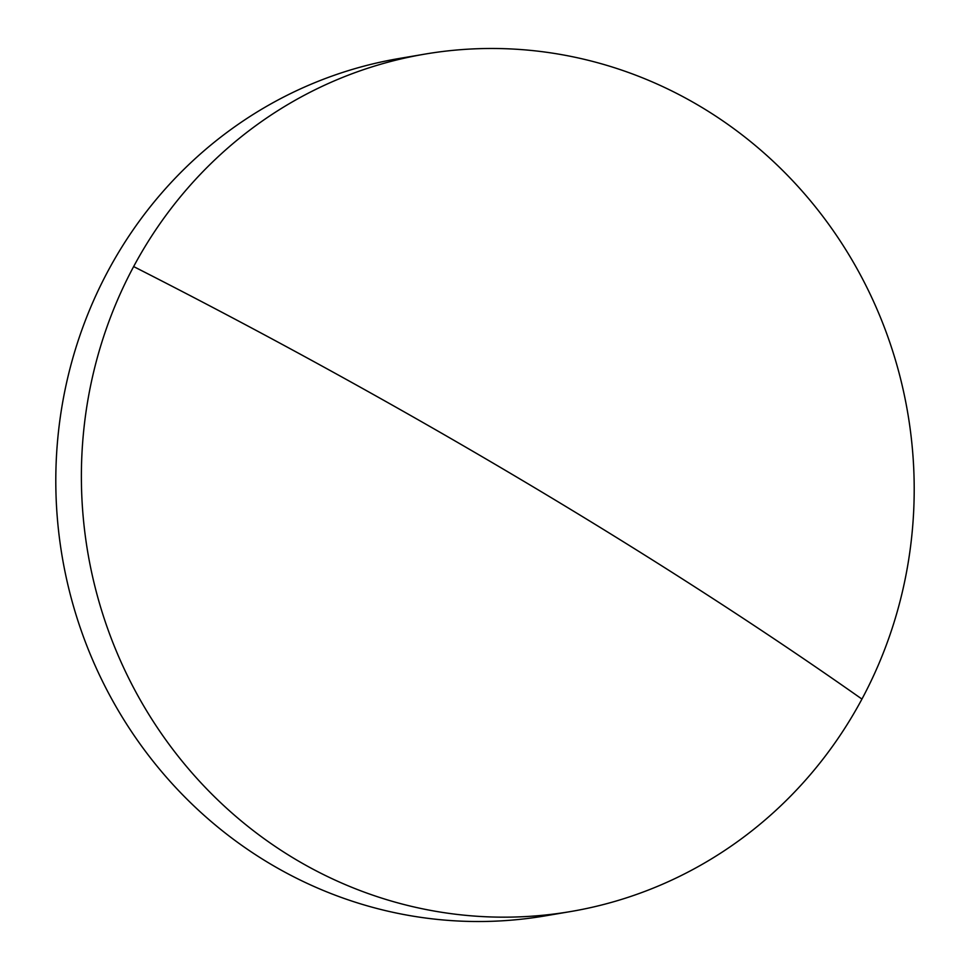 <?xml version="1.0" encoding="UTF-8"?>
<svg xmlns="http://www.w3.org/2000/svg" width="970" height="970" viewBox="0 0 970 970"><rect width="100%" height="100%" fill="white"/><g stroke="black" fill="none" stroke-linecap="round" stroke-linejoin="round"><path stroke-width="1.45" d="M295.814 859.505A434.863 415.863 80.3 0 0 570.712 911.533A434.863 415.863 80.3 0 0 861.942 699.079A434.863 415.863 80.3 0 0 699.758 106.142A434.863 415.863 80.3 0 0 424.872 54.114A434.863 415.863 80.3 0 0 133.642 266.568A434.863 415.863 80.3 0 0 295.814 859.505M424.872 54.114L399.288 58.467A434.863 415.863 80.3 0 0 108.058 270.921A434.863 415.863 80.3 0 0 270.242 863.858A434.863 415.863 80.3 0 0 545.128 915.886L570.712 911.533M861.942 699.079A1263.51 232.982 -151.8 0 0 133.642 266.568"/></g></svg>
